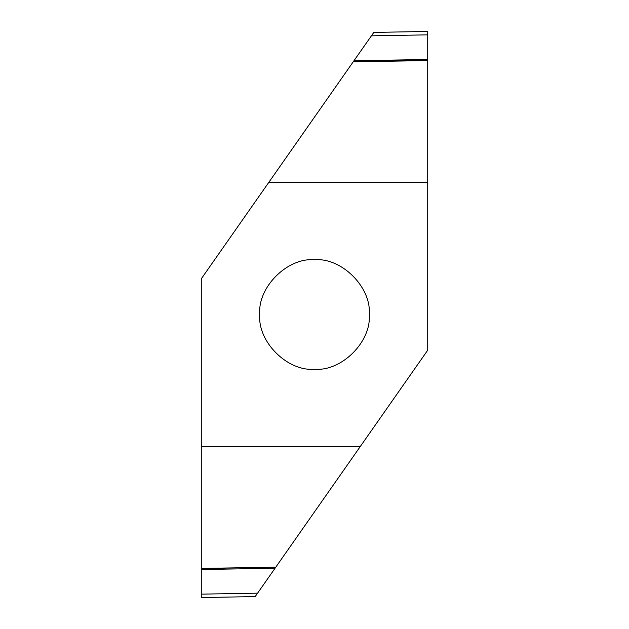 <?xml version="1.0" encoding="UTF-8"?>
<svg xmlns="http://www.w3.org/2000/svg" width="629" height="629" viewBox="0 0 629 629"><rect width="100%" height="100%" fill="white"/><g stroke="black" fill="none" stroke-linecap="round" stroke-linejoin="round"><path stroke-width="0.94" d="M314.5 259.777C341.578 257.332 371.668 287.422 369.223 314.5C371.668 341.578 341.578 371.668 314.5 369.223C287.422 371.668 257.332 341.578 259.777 314.5C257.332 287.422 287.422 257.332 314.5 259.777M268.772 182.41L427.72 182.41L427.72 350.196L360.228 446.59L201.28 446.59L201.28 278.804L353.207 61.831L427.72 60.573L427.72 182.41M427.72 34.854L371.409 35.837L427.72 34.854L427.72 31.45L427.72 60.573M427.72 60.423L353.294 61.697L353.962 60.746L427.72 59.48M427.657 31.45L373.807 32.409L353.962 60.746M201.28 597.408L201.28 594.146L257.591 593.163L255.193 596.591L275.038 568.254L201.28 569.52L201.28 568.427L275.793 567.169L360.228 446.59M201.28 568.577L275.793 567.169M275.706 567.303L275.038 568.254M201.28 594.146L201.28 569.52M201.28 446.59L201.28 568.427M201.343 597.55L255.193 596.591"/></g></svg>
